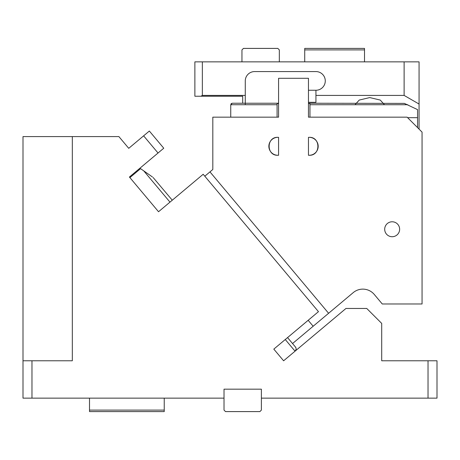<?xml version="1.0" encoding="UTF-8"?>
<svg xmlns="http://www.w3.org/2000/svg" width="460" height="460" viewBox="0 0 460 460"><rect width="100%" height="100%" fill="white"/><g stroke="black" fill="none" stroke-linecap="round" stroke-linejoin="round"><path stroke-width="0.69" d="M224.02 398.141L224.02 389.171L261.383 389.171L261.383 410.096L259.894 411.591L225.515 411.591L224.02 410.096L224.02 398.141L23 398.141L23 360.778L31.97 360.778L31.97 398.141M164.237 398.141L164.237 411.591L89.51 411.591L89.51 398.141M428.03 360.778L428.03 398.141L437 398.141L437 360.778L381.702 360.778L381.702 323.409L366.752 308.464L345.966 308.464L283.607 360.789L273.815 349.123L318.469 311.656L203.182 174.265L158.533 211.732L129.892 177.606L140.564 168.647L152.433 176.962L143.779 170.901L169.981 202.13M158.039 153.013L143.623 135.838L149.35 131.037L163.76 148.212L129.415 177.031L158.533 211.732M295.975 347.973L295.423 346.972C296.453 348.346 296.332 349.749 295.055 351.181L296.056 349.531M172.27 200.203L153.123 177.502M328.607 313.277L353.222 292.623A14.944 14.944 0 0 1 374.279 294.463L382.266 303.979L422.056 303.979L422.056 132.106L407.106 117.156L308.464 117.156L308.464 78.298L278.576 78.298L278.576 117.156L212.813 117.156L212.813 169.487L209.961 171.879L328.607 313.277L292.543 343.539L295.423 346.972M273.815 349.123L283.607 360.789M143.623 135.838L128.743 148.327L118.887 136.591L72.323 136.591L72.323 360.778L31.97 360.778M23 360.778L23 136.591L72.323 136.591M428.03 398.141L261.383 398.141M164.237 410.096L89.51 410.096M200.928 96.232L194.879 96.232L194.879 61.858L202.348 61.858L202.348 95.415L200.928 96.232L242.702 96.232L242.702 103.235M202.348 95.415L245.272 95.415L245.272 104.73M315.94 71.576A9.344 9.344 0 0 1 325.277 80.914A9.344 9.344 0 0 0 315.94 71.576L254.616 71.576A9.344 9.344 0 0 0 245.272 80.914L245.272 95.415M325.277 80.914A9.344 9.344 0 0 1 315.94 90.258A9.344 9.344 0 0 0 325.277 80.914M308.464 102.315L315.94 102.315L315.94 90.258L308.464 90.258M315.94 95.415L404.122 95.415L404.122 61.858L419.066 61.858L419.066 104.046L404.122 95.415M202.348 61.858L404.122 61.858M419.066 104.046L419.066 129.116M355.016 104.73L359.214 100.079L369.742 97.572L380.27 100.079L384.474 104.73M241.954 61.858L241.954 49.904L243.449 48.409L277.828 48.409L279.323 49.904L279.323 61.858M304.727 49.904L304.727 48.409L364.516 48.409L364.516 49.904L304.727 49.904L304.727 61.858M364.516 49.904L364.516 61.858M385.606 225.67A7.475 7.475 0 0 0 388.579 235.813A7.475 7.475 0 0 0 398.722 232.835A7.475 7.475 0 0 0 395.744 222.692A7.475 7.475 0 0 0 385.606 225.67M309.212 155.273L308.464 155.273L308.464 137.333L309.212 137.333C320.781 136.781 320.781 155.825 309.212 155.273A8.97 8.97 0 0 0 318.182 146.303A8.97 8.97 0 0 0 309.212 137.333L308.464 137.333M278.576 137.333L277.828 137.333L278.576 137.333L278.576 155.273L277.828 155.273C266.26 155.825 266.26 136.781 277.828 137.333A8.97 8.97 0 0 0 268.858 146.303A8.97 8.97 0 0 0 277.828 155.273M204.809 176.203L209.961 171.879M212.813 141.174L212.813 169.487M308.166 320.304L313.151 326.243M292.543 343.539L287.558 337.594M308.464 103.235L404.357 103.391L417.571 109.618L417.571 117.674L407.623 117.674M417.571 127.621L417.571 117.674M309.959 117.156L309.959 103.517L308.464 103.517M278.576 103.235L232.242 103.235L230.748 104.644M277.081 117.156L277.081 103.517L278.576 103.517M231.075 103.713L231.432 103.425M230.748 117.156L230.748 104.73L277.081 104.73M295.055 351.181L285.263 339.514M407.801 104.73L309.959 104.73"/></g></svg>

